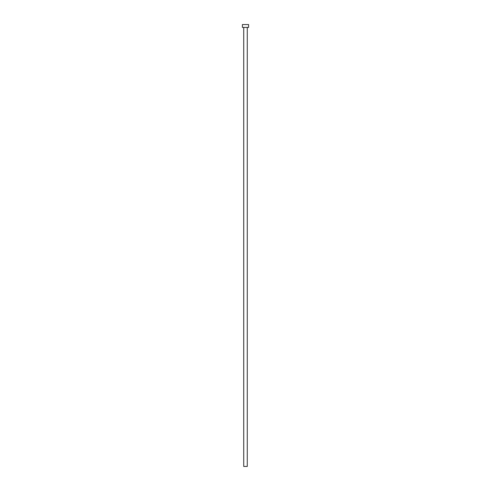 <?xml version="1.0" encoding="UTF-8"?>
<svg xmlns="http://www.w3.org/2000/svg" width="491" height="491" viewBox="0 0 491 491"><rect width="100%" height="100%" fill="white"/><g stroke="black" fill="none" stroke-linecap="round" stroke-linejoin="round"><path stroke-width="0.74" d="M247.268 27.422L247.268 466.45L243.732 466.45L243.732 27.422M248.593 27.422L242.407 27.422L242.407 24.55L248.593 24.55L248.593 27.422"/></g></svg>

